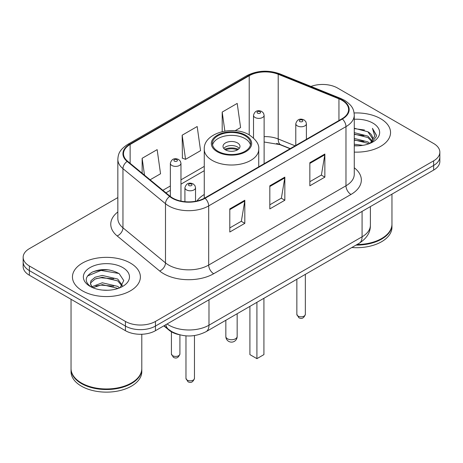 <?xml version="1.0" encoding="UTF-8"?>
<svg xmlns="http://www.w3.org/2000/svg" width="463" height="463" viewBox="0 0 463 463"><rect width="100%" height="100%" fill="white"/><g stroke="black" fill="none" stroke-linecap="round" stroke-linejoin="round"><path stroke-width="0.69" d="M204.258 194.489A37.503 21.651 0 0 0 196.931 200.971M290.081 148.739L279.166 144.329A28.301 16.338 0 0 0 276.637 143.414M179.222 334.691A21.229 12.258 180 0 1 169.093 330.206L163.821 325.859M109.251 269.946A28.301 16.338 0 0 0 92.681 271.92M117.839 197.574L29.366 248.654A21.229 12.258 0 0 0 23.15 257.318L23.15 266.561A21.229 12.258 0 0 0 29.366 275.23L125.432 330.692A21.229 12.258 0 0 0 155.452 330.692L433.634 170.083A21.229 12.258 0 0 0 439.85 161.419L439.85 156.795A21.229 12.258 0 0 1 433.634 165.459A21.229 12.258 0 0 0 439.85 156.795L439.85 152.171A21.229 12.258 0 0 0 433.634 143.507L337.568 88.045A21.229 12.258 0 0 0 310.991 86.436M23.15 257.318A21.229 12.258 0 0 0 29.366 265.982L125.432 321.444A21.229 12.258 0 0 0 155.452 321.444L155.452 326.068L433.634 165.459L155.452 326.068A21.229 12.258 0 0 1 125.432 326.068A21.229 12.258 0 0 0 155.452 326.068L155.452 330.692M29.366 265.982L29.366 270.606L125.432 326.068L29.366 270.606A21.229 12.258 0 0 1 23.15 261.942A21.229 12.258 0 0 0 29.366 270.606L29.366 275.23M380.598 118.667A33.961 19.608 0 0 0 354.108 112.972A33.961 19.608 0 0 1 380.598 118.667A33.961 19.608 0 0 1 390.546 132.528A33.961 19.608 0 0 0 380.598 118.667M130.433 263.094A33.961 19.608 0 0 0 93.422 258.846A33.961 19.608 0 0 0 72.454 276.961A33.961 19.608 0 0 0 82.402 290.828A33.961 19.608 0 0 0 119.413 295.076A33.961 19.608 0 0 0 140.382 276.961A33.961 19.608 0 0 0 130.433 263.094A33.961 19.608 0 0 0 93.422 258.846A33.961 19.608 0 0 0 72.454 276.961A33.961 19.608 0 0 0 82.402 290.828A33.961 19.608 0 0 0 119.413 295.076A33.961 19.608 0 0 0 140.382 276.961A33.961 19.608 0 0 0 130.433 263.094M341.972 100.292A22.641 13.074 180 0 1 348.604 109.534A22.641 13.074 180 0 1 341.972 118.777L204.681 198.042A22.641 13.074 180 0 1 170.124 196.295L127.597 161.228A22.641 13.074 180 0 1 123.499 153.733A22.641 13.074 180 0 1 130.132 144.491L249.216 75.735A22.641 13.074 180 0 1 278.211 74.271L338.951 98.827A22.641 13.074 180 0 1 341.972 100.292M342.371 100.06A23.208 13.398 0 0 0 339.275 98.561L278.535 74.005A23.208 13.398 0 0 0 248.81 75.51L129.733 144.259A23.208 13.398 0 0 0 127.134 161.419L169.661 196.486A23.208 13.398 0 0 0 205.08 198.274L342.371 119.008A23.208 13.398 0 0 0 342.371 100.06M229.798 208.906L229.798 232.015L244.811 223.351L244.811 200.242L229.798 208.906M229.798 227.912L241.362 221.239L244.748 201.006A5.66 3.27 -120 0 0 244.811 200.242M241.258 221.297L244.811 223.351M309.851 162.687L309.851 185.796L324.864 177.132L324.864 154.023L309.851 162.687M309.851 181.699L321.415 175.02L324.8 154.787A5.66 3.27 -120 0 0 324.864 154.023M321.31 175.078L324.864 177.132M269.825 185.796L269.825 208.906L284.838 200.242L284.838 177.132L269.825 185.796M269.825 204.808L281.388 198.129L284.774 177.896A5.66 3.27 -120 0 0 284.838 177.132M281.284 198.187L284.838 200.242M354.264 152.096A33.961 19.608 0 0 0 390.546 132.528A33.961 19.608 0 0 1 354.264 152.096M155.452 321.444L433.634 160.84A21.229 12.258 0 0 0 439.85 152.171M235.111 130.722L240.592 127.556L237.206 103.411L222.194 112.081L222.194 131.631M150.11 179.794L160.539 173.775L157.154 149.63L142.141 158.294L142.141 173.226M182.167 135.19L185.559 159.336L200.566 150.666L197.18 126.521L182.167 135.19L182.41 158.155M185.559 159.336L182.167 158.068M222.194 112.081L224.862 131.098M142.141 158.294L144.508 175.176M357.014 244.528A35.379 20.424 0 0 0 381.599 238.543A35.379 20.424 0 0 0 391.958 224.098L391.958 194.142M356.863 244.609A35.026 20.222 0 0 0 381.35 238.688A35.026 20.222 0 0 0 381.471 238.619M356.012 245.101A35.379 20.424 0 0 0 391.958 224.677A35.379 20.424 0 0 0 391.958 224.387M351.828 247.52A35.379 20.424 0 0 0 391.958 227.281L391.958 224.677M354.264 144.196L362.842 145.353M354.264 145.637L358.206 145.816M354.264 138.42L367.894 141.886L369.85 143.426M354.264 139.861L367.894 143.333L368.67 143.877M354.264 132.638L367.894 136.11L372.026 140.711M354.264 134.085L367.894 137.557L371.656 141.4M369.931 143.391A15.997 9.237 0 0 0 372.576 138.31A15.997 9.237 0 0 0 367.894 131.776L372.565 138.657M354.264 145.781A23.069 13.323 0 0 0 372.894 141.95A23.069 13.323 0 0 0 372.894 123.112A23.069 13.323 0 0 0 354.264 119.275M367.894 131.776L354.264 128.239M371.494 142.691L376.251 136.608L376.407 135.179L372.443 128.315L374.758 135.995L370.186 143.287M372.443 128.315L376.402 135.456M354.264 128.627L364.491 129.999M354.264 134.409L364.011 135.636M354.264 140.185L364.011 141.412M245.008 135.705A19.105 11.031 0 0 0 224.19 133.315A19.105 11.031 0 0 0 212.395 143.507A19.105 11.031 0 0 0 217.992 151.303A19.105 11.031 0 0 0 238.81 153.699A19.105 11.031 0 0 0 250.605 143.507A19.105 11.031 0 0 0 245.008 135.705M250.442 144.948A19.105 11.031 0 0 0 245.008 138.593A19.105 11.031 0 0 0 225.365 135.948A19.105 11.031 0 0 0 212.558 144.948M249.91 306.361L249.91 354.612L256.919 358.651L263.922 354.612L263.922 298.27M256.919 358.651L256.919 302.316M237.502 142.928A8.49 4.902 0 0 0 228.253 141.863A8.49 4.902 0 0 0 223.01 146.395A8.49 4.902 0 0 0 225.498 149.862A8.49 4.902 0 0 0 234.747 150.926A8.49 4.902 0 0 0 239.99 146.395A8.49 4.902 0 0 0 237.502 142.928M239.232 148.415A8.49 4.902 0 0 0 237.502 146.974A8.49 4.902 0 0 0 223.768 148.415M224.642 149.283A11.32 6.534 180 0 1 237.86 149.074L237.86 149.642M225.568 149.902A9.908 5.718 180 0 1 236.842 149.665L237.86 149.074M236.674 150.284L236.842 149.665M131.307 383.046A35.026 20.222 0 0 1 131.185 383.121A35.026 20.222 0 0 1 81.65 383.121L81.401 382.976A35.379 20.424 0 0 0 131.434 382.976A35.379 20.424 0 0 0 141.794 368.531L141.794 334.251M71.042 368.82A35.379 20.424 0 0 0 71.042 369.109A35.379 20.424 0 0 0 81.401 383.555A35.379 20.424 0 0 0 119.958 387.982A35.379 20.424 0 0 0 141.794 369.109A35.379 20.424 0 0 0 141.794 368.82M71.042 369.109L71.042 371.708A35.379 20.424 0 0 0 81.401 386.154A35.379 20.424 0 0 0 119.958 390.581A35.379 20.424 0 0 0 141.794 371.708L141.794 369.109M102.554 290.093L107.943 290.255M91.975 286.707L102.277 282.777L117.729 286.389L119.599 287.893M92.924 287.697L102.277 284.612L118.065 288.461M92.137 287.425L90.482 283.547A15.997 9.237 0 0 0 93.069 287.824M90.482 283.547L90.968 280.746L95.106 277.221L102.277 275.439L117.729 279.056L122.325 285.405M90.522 283.773L90.968 282.58L95.106 279.056L102.277 277.273L117.729 280.891L121.96 285.879M120.143 287.668L123.76 280.572L119.188 273.679C110.42 268.8 101.443 268.28 92.264 272.117C84.735 276.77 84.26 281.654 90.846 286.776L90.927 286.829M122.73 267.545A23.069 13.323 0 0 0 90.106 267.545A23.069 13.323 0 0 0 90.106 286.377A23.069 13.323 0 0 0 122.73 286.377A23.069 13.323 0 0 0 122.73 267.545M71.042 299.289L71.042 368.531A35.379 20.424 0 0 0 81.401 382.976L81.65 383.121M87.472 275.994L101.021 270.433L118.875 273.471M95.934 278.697L101.021 277.771L113.765 278.865M95.934 286.03L101.021 285.11L113.765 286.203M91.882 286.591L92.276 286.412M169.093 329.818L169.093 330.206M167.056 323.99A28.301 16.338 0 0 0 168.96 325.2A28.301 16.338 0 0 0 208.987 325.2L362.083 236.807A28.301 16.338 0 0 0 370.377 225.255C370.585 232.276 366.841 238.289 359.155 243.289L206.052 331.682A14.15 8.172 60 0 0 208.987 325.2L208.987 299.781M362.083 211.388L362.083 236.807A14.15 8.172 60 0 1 359.155 243.289M165.91 324.65A14.15 9.463 129.5 0 0 168.376 329.251L164.081 325.709M433.634 170.083L433.634 160.84M125.432 330.692L125.432 321.444M354.264 167.762A35.379 20.424 180 0 1 350.977 194.46L213.686 273.726A7.078 4.086 60 0 1 208.686 265.062L345.977 185.796A28.301 16.338 0 0 0 354.264 174.244L354.264 115.084A28.301 16.338 180 0 1 345.977 126.636A7.078 4.086 -120 0 0 342.371 119.008M213.686 273.726A35.379 20.424 180 0 1 163.653 273.726A35.379 20.424 180 0 1 159.689 271L117.162 235.933A35.379 20.424 180 0 1 117.839 211.961M168.659 265.062A28.301 16.338 0 0 0 208.686 265.062L208.686 205.902A28.301 16.338 180 0 1 165.488 203.72L122.955 168.654A28.301 16.338 180 0 1 117.839 159.278L117.839 218.438A28.301 16.338 0 0 0 122.955 227.813L165.488 262.88A28.301 16.338 0 0 0 168.659 265.062M354.264 115.084C353.807 110.217 353.356 106.172 344.513 100.286L340.791 98.48A7.078 3.316 112 0 0 339.275 98.561M340.791 98.48L280.051 73.93C268.332 69.78 257.202 70.382 246.675 75.735A7.078 4.086 60 0 1 248.81 75.51M129.733 144.259A7.078 4.086 -120 0 0 127.597 144.485C119.014 150.11 118.233 154.347 117.839 159.278M127.134 161.419A7.078 4.734 129.5 0 0 122.955 168.654L122.955 227.813A7.078 4.734 -50.5 0 1 117.162 235.933M280.051 73.93A7.078 3.316 112 0 0 278.535 74.005M169.661 196.486A7.078 4.734 129.5 0 0 165.488 203.72L165.488 262.88A7.078 4.734 -50.5 0 1 159.689 271M205.08 198.274A7.078 4.086 60 0 1 208.686 205.902L345.977 126.636L345.977 185.796A7.078 4.086 60 0 0 350.977 194.46M130.132 144.491L130.132 163.323M338.951 98.827L338.951 120.525M278.211 74.271L278.211 138.981A22.641 13.074 0 0 0 264.124 136.631M295.134 145.822L278.211 138.981A12.738 5.967 -68 0 0 280.74 144.763L264.124 142.008M249.216 75.735L249.216 134.872M204.258 166.396L180.969 179.847M170.355 185.97L162.854 190.305M269.825 186.531L284.774 177.896M309.851 163.422L324.8 154.787M229.798 209.635L244.748 201.006M217.24 151.737A20.164 11.644 0 0 0 245.76 151.737A20.164 11.644 0 0 0 245.76 135.271A20.164 11.644 0 0 0 217.24 135.271A20.164 11.644 0 0 0 217.24 151.737M258.742 166.83L258.742 149.283A27.242 15.73 180 0 1 241.923 163.815A27.242 15.73 180 0 1 212.239 160.406A27.242 15.73 180 0 1 204.258 149.283L204.258 198.28M227.495 338.777A5.66 3.27 180 0 1 225.84 336.468A5.66 5.66 0 0 0 234.33 341.37A5.66 5.66 0 0 0 237.16 336.468A5.66 3.27 180 0 1 235.505 338.777A5.66 3.27 180 0 1 227.495 338.777M305.343 314.371C303.942 318.191 301.772 319.308 298.826 317.722L296.852 314.371A4.248 2.454 0 0 0 298.091 316.102A4.248 2.454 0 0 0 302.721 316.634A4.248 2.454 0 0 0 305.343 314.371L305.343 274.356M297.344 125.884A5.307 3.062 180 0 1 295.788 123.719C297.148 119.367 299.92 118.106 304.116 119.934L305.829 121.613L306.402 123.719A5.307 3.062 180 0 1 303.126 126.549A5.307 3.062 180 0 1 297.344 125.884M302.345 120.108A1.771 1.019 0 0 0 299.845 120.108A1.771 1.019 0 0 0 299.845 121.555A1.771 1.019 0 0 0 302.345 121.555A1.771 1.019 0 0 0 302.345 120.108M194.466 378.381C193.071 382.201 190.901 383.318 187.955 381.738L185.976 378.381A4.248 2.454 0 0 0 187.22 380.117A4.248 2.454 0 0 0 191.85 380.65A4.248 2.454 0 0 0 194.466 378.381L194.466 335.571M186.473 189.899A5.307 3.062 180 0 1 184.916 187.729C186.271 183.377 189.049 182.115 193.245 183.944L194.958 185.622L195.531 187.729A5.307 3.062 180 0 1 192.255 190.559A5.307 3.062 180 0 1 186.473 189.899M191.474 184.118A1.771 1.019 0 0 0 188.973 184.118A1.771 1.019 0 0 0 188.973 185.565A1.771 1.019 0 0 0 191.474 185.565A1.771 1.019 0 0 0 191.474 184.118M264.124 163.723L264.124 115.316A5.307 3.062 180 0 1 260.848 118.146A5.307 3.062 180 0 1 255.067 117.48A5.307 3.062 180 0 1 253.51 115.316L253.51 138.015M257.567 113.146A1.771 1.019 0 0 0 260.067 113.146A1.771 1.019 0 0 0 260.067 111.705A1.771 1.019 0 0 0 257.567 111.705A1.771 1.019 0 0 0 257.567 113.146M172.658 355.706A4.248 2.454 0 0 0 177.288 356.238A4.248 2.454 0 0 0 179.91 353.975C178.51 357.795 176.339 358.912 173.394 357.326L171.42 353.975A4.248 2.454 0 0 0 172.658 355.706M180.969 201.092L180.969 163.323A5.307 3.062 180 0 1 177.694 166.153A5.307 3.062 180 0 1 171.912 165.488A5.307 3.062 180 0 1 170.355 163.323L170.355 196.486M174.412 161.153A1.771 1.019 0 0 0 176.912 161.153A1.771 1.019 0 0 0 176.912 159.712A1.771 1.019 0 0 0 174.412 159.712A1.771 1.019 0 0 0 174.412 161.153M206.052 331.682C194.668 337.4 183.279 337.4 171.889 331.682L168.376 329.251M370.377 225.255L370.377 206.602M246.675 75.735L127.597 144.485M204.258 170.708L180.969 184.152M170.355 190.281L165.928 192.834M290.284 148.623L280.74 144.763M258.742 149.283C259.338 144.485 256.189 139.699 249.297 134.924C233.236 124.987 203.315 132.956 204.258 149.283M237.16 313.723L237.16 336.468M225.84 320.257L225.84 336.468M296.852 314.371L296.852 279.258M295.788 145.446L295.788 123.719M306.402 139.317L306.402 123.719M185.976 378.381L185.976 335.854M184.916 201.689L184.916 187.729M195.531 201.26L195.531 187.729M264.124 115.316L263.551 113.203L261.838 111.525C259.656 110.478 255.084 109.39 253.51 115.316M179.91 353.975L179.91 334.871M180.969 163.323L180.396 161.217L178.683 159.538C176.501 158.491 171.929 157.403 170.355 163.323M171.42 353.975L171.42 331.809"/></g></svg>
